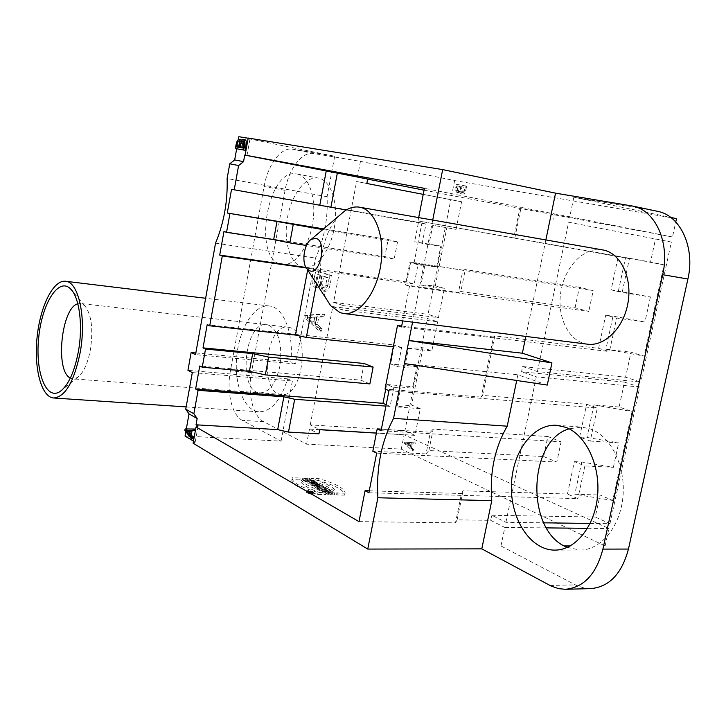 <?xml version="1.0" encoding="UTF-8"?>
<svg xmlns="http://www.w3.org/2000/svg" width="726" height="726" viewBox="0 0 726 726"><rect width="100%" height="100%" fill="white"/><g stroke="black" fill="none" stroke-linecap="round" stroke-linejoin="round"><path stroke-width="0.54" stroke-dasharray="3.63 2.72" d="M325.91 489.741L319.041 489.542L317.87 488.87L324.74 489.079L325.91 489.741L326.283 487.818L325.103 487.155L318.242 486.946L319.413 487.609L326.283 487.818M318.914 488.571L317.244 488.516L314.24 486.801L322.017 487.536L323.188 488.199L317.988 488.044L318.914 488.571L319.286 486.638L318.36 486.121L323.551 486.284L322.38 485.621L314.612 484.886L317.616 486.592L319.286 486.638M316.336 485.658L321.037 486.983L312.525 485.821L310.801 484.841L317.634 485.059L318.796 485.712L316.3 485.63L316.672 483.725L319.159 483.806L317.997 483.153L311.164 482.926L312.888 483.906L321.409 485.068L316.708 483.752M316.064 484.169L317.226 484.823L308.986 483.806L307.715 483.08L313.133 482.509L314.721 484.006L316.064 484.169L316.436 482.273L313.759 481.356L314.639 481.256L313.496 480.612L308.078 481.175L309.349 481.901L317.589 482.917L316.436 482.273M330.584 492.382L323.687 492.192L322.553 491.547L326.319 491.647L321.446 490.912L319.93 490.05L326.809 490.25L327.934 490.885L324.105 490.776L329.069 491.529L330.584 492.382L330.956 490.449L329.45 489.596L324.477 488.843L328.306 488.961L327.181 488.326L320.302 488.117L321.818 488.979L326.691 489.714L322.925 489.605L324.059 490.25L330.956 490.449M344.75 495.159L336.928 494.95C335.058 490.123 326.391 485.222 310.919 480.267L318.614 480.53C334.877 485.267 343.598 489.968 344.786 494.633L345.159 492.709C343.97 488.063 335.24 483.38 318.977 478.652L311.282 478.38C326.764 483.334 335.43 488.208 337.3 493.008L345.131 493.226M311.572 494.37L306.599 492.8C308.713 492.137 310.891 492.518 313.124 493.943L311.572 494.37M312.725 482.282L305.918 482.055L304.784 481.411L307.261 481.492L306 480.775L302.388 480.049L309.185 480.276L310.32 480.921L307.652 480.83L308.913 481.547L312.725 482.282L313.087 480.385L308.005 478.933L310.683 479.033L309.548 478.389L302.751 478.153L306.363 478.879L307.624 479.596L305.138 479.514L306.281 480.158L313.087 480.385M329.849 494.043L331.047 494.724L334.396 494.814C331.628 492.863 328.778 492.31 325.847 493.126L328.279 494.651L329.785 494.687L327.744 493.526L331.936 494.097L329.849 494.043L330.221 492.101L332.317 492.155L328.116 491.584L330.167 492.745L328.651 492.7L326.228 491.184C329.15 490.368 332 490.93 334.768 492.872L331.419 492.772L330.221 492.101M193.107 443.187L195.176 442.152L193.479 441.127M185.039 436.036L281.071 441.145L242.339 420.363C231.794 415.081 226.385 391.686 230.414 370.805L264.073 186.528C267.803 164.838 280.98 146.906 292.369 149.175L334.677 156.244L238.854 136.715M676.487 218.626L454.621 180.574L360.441 161.363L313.659 153.504C302.098 151.199 288.767 168.877 285.055 190.33L251.414 372.629C247.385 393.283 252.957 416.452 263.683 421.697L306.599 444.167L401.269 449.122L605.112 545.925L570.246 545.934M564.265 545.934L500.967 545.952L576.38 585.41L584.04 588.024L590.801 588.614M291.934 479.623L291.807 480.558C292.76 484.95 301.363 489.578 317.598 494.442L325.593 494.651C309.539 489.36 300.936 484.442 299.784 479.895L291.934 479.623L292.297 477.726L300.147 477.998C301.299 482.518 309.911 487.427 325.965 492.7L317.979 492.482C301.735 487.627 293.132 483.017 292.17 478.643L292.297 477.726M310.265 424.891L332.789 306.608L342.636 310.011L437.633 321.772L427.233 318.415L404.908 430.799L310.265 424.891L319.758 429.62M319.739 429.71L309.467 429.084L318.941 433.858M309.467 429.084L306.599 444.167M360.441 161.363L357.437 177.144L367.665 179.141M367.683 179.059L357.437 177.144M366.839 183.487L356.602 181.518L333.606 302.325L343.462 305.673L342.636 310.011M320.919 285.645C321.092 288.993 322.326 290.863 324.631 291.271C327.49 291.553 329.341 289.193 330.176 284.202L331.818 275.581L315.991 270.698C313.178 280.581 313.677 286.271 317.489 287.786L320.919 285.645L318.768 285.354L315.338 287.496C311.536 285.99 311.037 280.281 313.85 270.39L329.649 275.272L328.007 283.911C327.172 288.903 325.321 291.262 322.471 290.99C320.166 290.582 318.932 288.703 318.768 285.354M318.56 178.124L318.487 178.106C305.51 175.565 290.999 195.14 287.26 218.925C283.312 242.675 290.863 265.698 303.876 267.486C316.119 269.518 330.575 250.897 334.477 226.875C338.543 202.881 330.865 180.266 318.56 178.124M290.554 327.771L288.149 327.172C265.389 323.288 258.574 393.982 281.715 394.463C302.443 398.084 311.018 333.633 290.554 327.771M318.814 317.08L323.987 316.826L324.468 314.276L307.552 315.52L307.071 318.061L321.255 331.228L321.772 328.497L317.389 324.604L318.814 317.08L316.654 316.817L315.229 324.359L319.603 328.252L319.086 330.983L304.92 317.806L305.401 315.265L322.299 314.013L321.818 316.563L316.654 316.817M605.112 545.925L608.905 528.537L404.119 434.783L401.269 449.122M410.943 443.767L413.756 444.04L414.001 442.824L404.727 442.125L404.491 443.341L412.395 450.873L412.649 449.585L410.226 447.352L410.943 443.767L413.756 444.04M454.621 180.574L451.645 195.539L672.494 236.966L675.77 221.938M459.077 191.301L460.883 193.797C462.78 194.033 463.968 192.817 464.449 190.139L465.293 185.883L456.001 184.259C454.54 188.923 454.794 191.664 456.781 192.481L459.077 191.301L460.384 191.555L462.19 194.051C464.095 194.296 465.284 193.08 465.765 190.394L466.609 186.146L465.293 185.883M246.985 155.5L250.053 138.53L248.21 138.058M248.174 138.221L250.053 138.53M236.685 148.785L238.355 139.501M244.707 139.592L242.239 141.824L241.468 139.927M240.923 139.646C239.008 139.8 237.738 142.877 237.13 148.875M185.829 431.68L186.319 428.939M195.176 442.152L198.098 425.99M194.813 429.039L186.745 429.03L186.482 430.518L193.034 438.876M590.156 523.437L609.958 523.7L595.275 517.048L600.048 495.023L612.69 500.468L632.074 411.515L619.115 407.023L624.514 382.13L521.549 371.739L522.638 366.53L537.422 371.558L640.84 382.094L625.567 377.23L522.638 366.53M609.958 523.7L639.76 387.049L624.514 382.13M619.115 407.023L593.977 404.881L632.074 411.515M359.007 521.622L455.492 522.847L461.5 493.508L463.079 490.812L567.451 494.016L577.86 498.635L368.89 492.754M567.451 494.016L574.375 461.627L584.884 465.947L577.86 498.635M574.375 461.627L581.726 461.999L613.379 467.308L584.884 465.947M590.229 441.054L618.697 442.851L586.989 437.451L579.647 436.97L590.229 441.054L597.326 408.039L586.644 404.255L482.618 395.389L481.22 397.104L493.526 336.982L401.669 326.038M579.647 436.97L586.644 404.255M482.618 395.389L494.796 335.884L598.605 348.326L605.711 315.111L616.655 318.052L644.951 322.008L613.007 316.137L605.911 349.206L644.143 356.085L630.994 352.21L625.567 377.23M598.605 348.326L609.45 351.584L616.655 318.052M605.711 315.111L613.007 316.137M537.422 371.558L568.63 222.22L671.378 242.048L640.84 382.094M671.378 242.048L655.524 238.999L650.532 262.013L664.018 264.881L644.143 356.085M664.018 264.881L625.567 257.576L650.532 262.013M513.79 237.937L618.289 256.278L611.111 289.828L622.137 292.524L629.415 258.656L418.022 220.913L513.79 237.937L520.097 207.128L424.411 188.343M618.289 256.278L629.415 258.656M611.111 289.828L650.405 296.934L622.137 292.524M650.405 296.934L644.951 322.008M618.407 290.963L625.567 257.576M605.911 349.206L630.994 352.21M568.63 222.22L655.524 238.999M514.861 237.874L521.105 207.391L554.328 213.907L553.212 219.261M297.125 174.031C309.249 176.137 316.754 198.96 312.679 223.236C308.759 247.539 294.457 266.415 282.396 264.409C251.795 261.732 266.977 166.835 297.052 174.022L297.125 174.031M77.827 303.804L80.486 303.513L84.688 305.7C91.376 314.049 93.327 328.488 90.523 349.024C87.801 363.535 83.445 373.028 77.473 377.502L72.899 378.872L70.34 378.083M672.494 236.966L569.765 216.793L573.858 197.227L670.779 217.437M424.057 190.148L451.645 195.539M567.296 547.395L580.02 550.036C600.838 550.254 620.431 526.613 622.99 496.366C625.73 466.156 610.884 436.344 590.755 429.075L581.735 427.079L569.084 428.803M547.277 385.07L517.874 374.798L404.382 363.572M517.874 374.798L516.703 380.469M545.852 239.925L525.833 336.419M432.723 220.051L412.559 322.162M602.607 249.898C584.049 246.559 564.647 266.805 560.817 291.97C556.688 317.099 568.894 341.919 587.543 344.188M657.447 211.302L573.858 197.227M500.967 545.952L504.833 527.457L546.369 527.893M587.534 528.319L608.905 528.537M404.119 434.783L376.377 433.113M408.457 348.38L431.825 350.885L422.977 347.736L408.457 348.38L404.691 367.41L416.887 366.53L412.867 386.767L400.616 388.029L393.828 387.448L386.64 384.49L412.867 386.767M422.977 347.736L411.588 405.008L420.29 408.684L414.963 435.355L404.908 430.799M437.633 321.772L431.825 350.885M420.29 408.684L396.886 406.923L411.588 405.008M385.697 389.29L386.64 384.49M393.828 387.448L390.089 406.415L386.196 404.727M396.886 406.923L400.616 388.029M393.329 346.756L401.66 347.645L397.902 366.748L390.67 363.962L394.39 345.004L207.182 324.713M416.887 366.53L390.67 363.962M397.902 366.748L404.691 367.41M401.66 347.645L394.39 345.004M428.939 244.698L414.664 241.74L440.809 246.078L428.939 244.698L432.778 225.26L456.073 229.38L432.778 225.26M343.462 305.673L438.459 317.661L444.303 288.385L420.962 285.046L424.774 265.752L418.004 264.709L414.183 284.084L406.778 281.924L306.009 267.467M444.303 288.385L435.282 285.808L420.962 285.046M418.004 264.709L410.544 262.703L406.778 281.924M424.774 265.752L436.707 266.741L410.544 262.703M436.707 266.741L440.809 246.078M435.282 285.808L446.907 227.347M456.073 229.38L461.591 201.755L356.602 181.518M438.459 317.661L428.041 314.349L450.819 199.686M333.606 302.325L428.041 314.349M414.183 284.084L318.977 270.48L316.491 283.657M332.789 306.608L427.233 318.415M414.963 435.355L376.395 433.032M390.089 406.415L385.923 406.106M369.861 383.9L360.876 380.143L199.75 365.995M364.107 363.481L360.876 380.143M306.318 267.976L307.987 268.212L307.661 269.936M307.987 268.212L318.977 270.48M322.771 229.579L397.53 241.876L388.156 239.535L323.587 228.89M397.53 241.876L394.182 259.064L384.853 256.55L388.156 239.535M394.182 259.064L306.463 245.479M223.953 231.549L384.853 256.55M231.549 189.295L418.466 222.383L414.664 241.74M422.16 243.573L426.008 224.062L418.466 222.383M426.008 224.062L346.275 209.968M461.591 201.755L423.231 194.359M281.071 441.145L292.387 381.005L287.641 378.854C280.744 400.589 271.225 411.578 259.082 411.824C244.054 410.871 233.899 384.326 236.749 356.248C239.353 328.152 254.372 304.112 269.273 305.982C283.394 306.962 294.021 333.243 290.827 361.902L295.591 363.953L315.52 258.066C324.277 238.972 328.125 218.526 327.063 196.71L334.677 156.244M327.063 196.71L227.12 178.523M215.531 243.156L315.52 258.066M295.591 363.953L195.521 354.633M195.82 352.963L290.827 361.902M287.641 378.854L187.943 370.36M192.308 372.574L292.387 381.005M569.765 216.793L554.328 213.907M521.105 207.391L520.097 207.128M418.675 217.582L418.022 220.913M462.934 270.145L409.963 261.95L405.453 284.946L458.46 292.46L462.934 270.145L465.284 269.555L460.874 291.525L575.046 307.788L588.777 311.481L409.509 286.144L405.453 284.946M458.46 292.46L460.874 291.525M575.046 307.788L579.384 287.251L593.187 290.699L588.777 311.481M579.384 287.251L465.284 269.555M409.963 261.95L593.187 290.699M414.047 263.048L422.151 221.829M401.496 326.909L609.45 351.584M402.676 320.919L409.509 286.144M494.796 335.884L493.526 336.982M481.22 397.104L385.034 389.009M388.964 390.652L597.326 408.039M428.894 450.547L433.195 429.157L547.876 436.526L543.647 456.545L428.894 450.547L426.026 453.913L430.382 432.215L433.195 429.157M547.876 436.526L561.107 441.789L381.086 430.7M543.647 456.545L556.806 462.045L561.107 441.789M381.395 429.148L430.382 432.215M426.026 453.913L372.819 451.236M376.676 453.133L556.806 462.045M613.379 467.308L618.697 442.851M593.977 404.881L586.989 437.451M612.69 500.468L574.81 494.243L600.048 495.023M581.726 461.999L574.81 494.243M463.079 490.812L457.135 519.861L490.694 520.342L491.747 515.26L505.913 522.312L543.665 522.82M491.747 515.26L595.275 517.048M639.76 387.049L536.314 376.839L521.549 371.739M505.913 522.312L536.314 376.839M490.694 520.342L504.833 527.457M455.492 522.847L457.135 519.861M369.271 490.812L461.5 493.508M185.729 430.164L188.724 430.391M191.219 430.509L189.577 430.427L191.219 430.509L190.575 434.057L189.223 432.36M188.932 433.966L190.575 434.057M185.112 428.939L186.745 429.03M184.849 430.427L186.482 430.518M243.446 141.724L244.353 141.461L245.27 142.605L244.508 148.331L240.097 147.514M244.508 148.331L242.865 148.004M245.306 143.684L243.664 143.358M239.78 141.779L240.723 141.443C241.749 141.271 241.776 143.349 240.796 147.677L238.391 147.215M236.749 146.924L238.382 147.251M240.796 147.677L239.153 147.351M242.239 141.824L240.605 141.497M456.799 185.91L459.594 186.4C459.104 190.049 458.315 191.6 457.217 191.065C455.982 191.092 455.846 189.368 456.799 185.91L459.594 186.4M460.692 186.6L463.896 187.163L462.671 191.737L461.191 192.272C459.83 191.945 459.658 190.058 460.692 186.6L463.896 187.163M465.212 187.426L464.413 191.192L463.097 190.929M464.413 191.192L462.498 192.535C461.137 192.209 460.974 190.321 461.999 186.863M466.609 186.146L456.001 184.259M457.307 184.522C455.846 189.187 456.1 191.927 458.088 192.744L460.384 191.555M460.901 186.664C460.42 190.312 459.622 191.864 458.523 191.328C457.289 191.346 457.153 189.631 458.106 186.174M407.241 443.423L409.945 443.659L409.373 446.563L405.507 443.123L409.945 443.659M411.27 443.731L410.689 446.635L409.373 446.563M410.689 446.635L406.823 443.196L405.507 443.123M415.081 444.112L415.326 442.896L414.001 442.824M415.326 442.896L404.727 442.125M406.043 442.198L405.798 443.414L404.491 443.341M405.798 443.414L413.711 450.946L412.395 450.873M413.711 450.946L413.974 449.648L412.649 449.585M413.974 449.648L411.551 447.425L410.226 447.352M411.551 447.425L412.259 443.84M406.823 443.196L408.556 443.495M317.271 274.21L322.008 275.689L317.271 274.21C315.411 281.552 315.719 285.136 318.197 284.946L316.046 284.656C317.643 285.418 318.914 282.323 319.857 275.381M329.35 277.976L327.825 285.608L327.063 287.178L324.985 288.14C322.208 287.632 321.836 283.675 323.878 276.27L329.35 277.976L327.181 277.677L321.718 275.962C319.676 283.385 320.048 287.342 322.825 287.85L324.894 286.888L325.656 285.309L327.181 277.677M323.878 276.27L321.718 275.962M327.825 285.608L325.656 285.309M331.818 275.581L329.649 275.272M315.991 270.698L313.85 270.39M322.008 275.689C321.064 282.623 319.794 285.708 318.197 284.946M315.129 273.902C313.269 281.261 313.568 284.846 316.046 284.656M316.999 317.144L315.846 323.242L308.931 317.326L316.999 317.144L306.78 317.071L313.686 322.988L314.839 316.89M315.846 323.242L313.686 322.988M308.931 317.326L306.78 317.071M323.987 316.826L321.818 316.563M324.468 314.276L322.299 314.013M307.552 315.52L305.401 315.265M307.071 318.061L304.92 317.806M321.255 331.228L319.086 330.983M321.772 328.497L319.603 328.252M317.389 324.604L315.229 324.359M339.078 215.758C321.146 233.581 314.676 277.214 326.582 299.348M331.047 494.724L331.419 492.772M334.396 494.814L334.768 492.872M328.279 494.651L328.651 492.7M329.785 494.687L330.167 492.745M331.936 494.097L332.317 492.155M305.918 482.055L306.281 480.158M304.784 481.411L305.138 479.514M307.261 481.492L307.624 479.596M306 480.775L306.363 478.879M303.522 480.694L303.885 478.797M302.388 480.049L302.751 478.153M309.185 480.276L309.548 478.389M310.32 480.921L310.683 479.033M307.652 480.83L308.005 478.933M308.913 481.547L309.276 479.65M311.581 481.637L311.944 479.741M311.953 492.4L313.496 491.983C311.263 490.558 309.085 490.177 306.98 490.84L311.953 492.4M311.69 492.246L312.997 491.892L307.479 490.93L311.69 492.246M311.309 494.215L307.107 492.89L312.625 493.862L311.309 494.215M317.598 494.442L317.979 492.482M325.593 494.651L325.965 492.7M299.784 479.895L300.147 477.998M336.928 494.95L337.3 493.008M310.919 480.267L311.282 478.38M318.614 480.53L318.977 478.652M323.687 492.192L324.059 490.25M322.553 491.547L322.925 489.605M326.319 491.647L326.691 489.714M321.446 490.912L321.818 488.979M319.93 490.05L320.302 488.117M326.809 490.25L327.181 488.326M327.934 490.885L328.306 488.961M324.105 490.776L324.477 488.843M329.069 491.529L329.45 489.596M310.837 483.525L313.333 483.834L310.837 483.525L311.2 481.619L313.696 481.928L311.2 481.619M313.333 483.834L313.696 481.928M312.479 483.353L312.842 481.447M317.226 484.823L317.589 482.917M308.986 483.806L309.349 481.901M307.715 483.08L308.078 481.175M313.133 482.509L313.496 480.612M314.276 483.162L314.639 481.256M313.396 483.253L313.759 481.356M314.721 484.006L315.093 482.1M315.066 485.594L313.614 485.549L315.465 485.875L315.828 483.97L313.977 483.634L315.429 483.688M313.614 485.549L313.977 483.634M317.289 486.393L317.661 484.478M321.037 486.983L321.409 485.068M310.801 484.841L311.164 482.926M317.634 485.059L317.997 483.153M318.796 485.712L319.159 483.806M319.621 486.175L319.985 484.269M317.244 488.516L317.616 486.592M314.24 486.801L314.612 484.886M315.91 486.856L316.273 484.941M316.826 487.382L317.189 485.458M322.017 487.536L322.38 485.621M323.188 488.199L323.551 486.284M317.988 488.044L318.36 486.121M319.041 489.542L319.413 487.609M317.87 488.87L318.242 486.946M324.74 489.079L325.103 487.155M310.338 493.535L312.044 493.798L309.839 493.235L310.864 493.117L307.869 493.036L310.383 493.616L310.71 491.566L308.241 491.066L311.236 491.148L310.447 491.402L312.425 491.838L310.71 491.566M308.559 493.199L309.884 493.526L308.559 493.199L308.94 491.23L310.256 491.556L308.94 491.23M309.412 493.217L309.793 491.257M312.044 493.798L312.425 491.838M311.753 493.626L312.126 491.665M310.075 493.362L310.447 491.402M309.839 493.235L310.22 491.266M311.127 493.263L311.499 491.302M310.864 493.117L311.236 491.148M307.869 493.036L308.241 491.066M263.683 421.697L242.339 420.363M550.018 585.474L575.319 584.884M269.092 325.33C279.02 331.437 282.614 345.068 279.873 366.231C275.916 383.455 269.346 392.33 260.171 392.857C237.357 392.403 244.29 320.865 266.732 324.731L269.092 325.33M656.141 211.057L631.266 205.812M251.414 372.629L230.414 370.805M285.055 190.33L264.073 186.528M313.659 153.504L292.369 149.175M245.27 142.605L243.627 142.278M463.987 191.991L462.671 191.737M465.765 190.394L464.449 190.139M327.063 287.178L324.894 286.888M330.176 284.202L328.007 283.911M312.053 317.444L309.902 317.189M315.338 485.748L315.701 483.834M313.886 485.703L314.249 483.788M312.525 485.821L312.888 483.906M309.811 493.453L310.183 491.484M308.958 493.426L309.33 491.457M308.523 493.417L308.904 491.448M282.396 264.409L303.876 267.486M297.052 174.022L318.487 178.106M84.688 305.7L72.518 291.226M77.473 377.502L62.599 389.481M288.158 327.172L80.486 303.513M281.706 394.463L72.899 378.872M554.773 550.108L580.02 550.036M556.788 425.309L581.735 427.079M269.273 305.982L205.639 298.259M259.082 411.824L186.146 406.914M240.723 141.443L239.09 141.107M244.353 141.461L242.711 141.134M456.781 192.481L458.088 192.744M461.191 192.272L462.498 192.535M460.883 193.797L462.19 194.051M457.217 191.065L458.523 191.328M317.489 287.786L315.338 287.496M324.985 288.14L322.825 287.85M324.631 291.271L322.471 290.99M309.14 317.353L306.989 317.099M325.847 493.126L326.228 491.184M327.744 493.526L328.116 491.584M306.98 490.84L306.599 492.8M313.496 491.983L313.124 493.943M307.479 490.93L307.107 492.89M312.997 491.892L312.625 493.862M292.17 478.643L291.807 480.558M345.159 492.709L344.786 494.633M315.828 483.97L315.465 485.875M310.256 491.556L309.884 493.526M310.764 491.647L310.383 493.616"/><path stroke-width="1.09" d="M193.479 441.127L185.039 436.036L185.829 431.68M570.246 545.934L564.265 545.934M418.675 217.582L424.411 188.343L245.125 155.119L248.21 138.058L442.678 169.603L555.544 193.161L632.564 206.057C655.161 209.923 670.225 242.602 662.702 274.7L602.898 549.11C596.255 574.193 583.749 587.579 565.391 589.285L558.675 588.668L551.07 586.018L481.783 548.856L367.755 549.074L193.107 443.187L196.038 426.952L198.098 425.99L196.038 424.801L197.173 418.521L189.023 413.893L185.738 409.183L192.308 372.574L187.943 370.36L191.138 352.527L195.82 352.963M376.395 433.032L319.758 429.62L318.941 433.858L288.485 432.097L294.683 399.264L283.848 396.823L277.695 429.61L196.038 424.801M423.231 194.359L366.839 183.487L367.683 179.059L337.336 173.133L330.902 207.246L231.549 189.295L227.283 213.008L277.014 221.475L273.666 239.625L226.557 232.311L229.915 213.716M675.77 221.938L676.487 218.626L670.779 217.437M234.199 189.922L238.591 165.555L229.77 163.786L234.68 159.929L243.546 161.653L244.735 155.083L246.985 155.5L245.125 155.119M238.355 139.501L238.854 136.715L248.174 138.221M234.68 159.929L236.685 148.785M235.496 148.549L245.134 150.309L246.078 145.091C246.704 141.879 246.25 140.045 244.707 139.592L243.065 139.265L240.605 141.497L239.29 139.319C237.375 139.465 236.113 142.541 235.496 148.549L243.491 149.983L244.435 144.755C245.061 141.543 244.608 139.71 243.065 139.265M241.468 139.927L239.29 139.319M186.319 428.939L189.023 413.893M193.307 437.406L191.292 434.919L192.081 430.536L194.532 430.627L194.813 429.039L185.112 428.939L184.849 430.427L191.392 438.794L193.034 438.876L193.307 437.406L191.664 437.315L189.649 434.838L191.292 434.919M78.526 350.785C83.1 324.849 79.252 296.762 70.467 288.794C58.479 276.86 41.936 303.595 38.705 337.581C35.029 371.521 45.91 401.015 60.104 391.495C68.462 385.261 74.606 371.694 78.526 350.785M80.314 351.801C86.521 317.316 78.508 281.643 65.494 281.261C53.216 279.728 40.102 306.563 37.062 337.427C33.823 368.264 41.3 397.204 53.688 397.993C65.422 396.841 74.297 381.44 80.314 351.801M70.34 378.083L70.014 377.892C54.895 370.224 61.528 307.506 77.827 303.804M367.665 179.141L424.057 190.148M565.745 427.315C585.719 434.656 600.402 464.903 597.598 495.595C594.984 526.323 575.446 550.326 554.773 550.108C530.407 550.217 510.523 519.117 511.422 485.839C511.912 452.543 532.766 423.548 556.788 425.309L565.745 427.315M569.084 428.803C527.412 440.863 525.524 531.722 567.296 547.395M516.703 380.469L507.22 426.18L393.565 418.367C381.359 441.589 376.132 468.043 377.883 497.755L491.774 500.668L481.783 548.856M377.883 497.755L367.755 549.074M507.22 426.18C494.696 447.915 489.542 472.744 491.774 500.668M412.559 322.162L408.929 340.539L522.357 353.208L551.942 362.882L547.277 385.07L404.382 363.572L393.565 418.367M555.544 193.161L545.852 239.925M525.833 336.419L522.357 353.208M442.678 169.603L432.723 220.051M551.942 362.882L408.929 340.539L404.382 363.572M326.582 299.348L330.693 305.737L340.122 312.67L343.589 313.478L587.543 344.188C604.812 346.629 623.861 327.735 628.017 302.678C632.391 277.668 620.621 253.392 603.406 250.053L359.542 207.191C354.66 206.393 349.778 207.609 344.886 210.839L339.078 215.758M565.391 589.285L590.801 588.614C609.277 586.935 621.828 573.749 628.453 549.056L687.903 279.02C695.381 247.448 680.171 215.214 657.447 211.302L632.564 206.057M546.369 527.893L587.534 528.319M376.377 433.113L319.739 429.71M386.196 404.727L382.947 403.32L385.697 389.29M316.491 283.657L306.345 337.409L393.329 346.756M385.923 406.106L294.683 399.264M288.485 432.097L277.695 429.61M283.848 396.823L198.089 390.316L195.612 389.009L382.947 403.32M268.62 357.101L265.317 374.888L369.861 383.9L373.137 367.075L268.62 357.101L252.666 353.598L249.39 371.34L265.317 374.888M373.137 367.075L364.107 363.481L203.008 347.881L207.182 324.713L209.714 325.802L295.437 335.058L306.345 337.409M195.612 389.009L199.75 365.995L202.245 367.229L249.39 371.34M252.666 353.598L205.522 349.052L203.008 347.881M202.245 367.229L205.522 349.052M209.714 325.802L222.301 255.942L306.318 267.976M307.661 269.936L295.437 335.058M306.009 267.467L219.715 255.089L222.301 255.942M277.014 221.475L322.771 229.579M323.587 228.89L227.283 213.008M306.463 245.479L289.828 242.911L293.204 224.724M289.828 242.911L273.666 239.625M226.557 232.311L223.953 231.549L219.715 255.089M346.275 209.968L330.902 207.246M191.138 352.527L195.521 354.633L215.531 243.156C223.935 222.946 227.801 201.401 227.12 178.523L229.77 163.786M185.738 409.183L193.86 413.766L198.089 390.316M197.173 418.521L193.86 413.766M244.735 155.083L337.336 173.133M326.228 171L319.83 205.068M401.669 326.038L397.485 325.538L401.496 326.909L402.676 320.919M397.485 325.538L385.034 389.009L388.964 390.652L381.086 430.7L377.202 428.894L381.395 429.148M377.202 428.894L372.819 451.236L376.676 453.133L368.89 492.754L365.078 490.694L369.271 490.812M543.665 522.82L590.156 523.437M365.078 490.694L359.007 521.622L196.038 426.952M238.591 165.555L243.546 161.653M187.009 431.543L185.729 430.164L189.577 430.409L188.932 433.966L187.009 431.543L188.651 431.634L187.435 430.318M187.09 430.3L189.577 430.427M189.649 434.838L190.439 430.445L192.081 430.536M190.439 430.445L194.532 430.627M192.88 430.536L193.17 428.948M191.392 438.794L191.664 437.315M189.223 432.36L188.651 431.634M242.865 148.004L240.097 147.514C240.605 143.076 241.468 140.944 242.711 141.134L243.664 143.358L242.865 148.004M239.153 147.351L236.749 146.924C237.311 142.514 238.092 140.581 239.09 141.107C240.115 140.944 240.134 143.022 239.153 147.351M245.134 150.309L243.491 149.983M238.391 147.215L239.78 141.779M241.74 147.805C242.166 144.528 242.738 142.505 243.446 141.724M315.864 238.355C327.145 240.533 320.602 275.118 309.766 270.825L306.935 268.811C301.226 262.621 304.049 243.546 311.318 239.29L315.864 238.355M343.589 313.478C358.798 315.719 376.295 293.867 380.687 265.498C385.279 237.166 375.424 210.34 360.25 207.337L359.542 207.191M687.903 279.02L662.702 274.7M628.453 549.056L602.898 549.11M246.078 145.091L244.435 144.755M72.518 291.226L70.467 288.794M62.599 389.481L60.104 391.495M205.639 298.259L65.494 281.261M186.146 406.914L53.688 397.993M306.935 268.811L330.693 305.737M311.318 239.29L344.886 210.839"/></g></svg>
